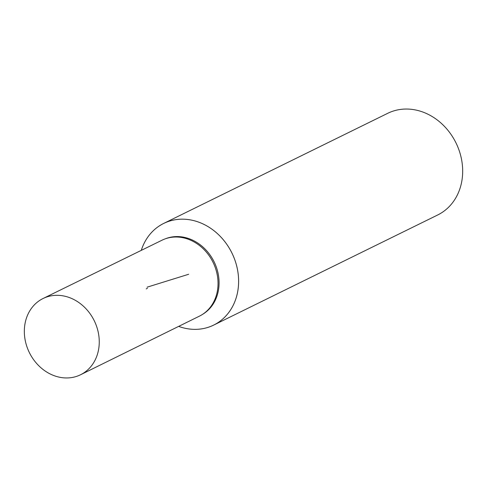 <?xml version="1.0" encoding="UTF-8"?>
<svg xmlns="http://www.w3.org/2000/svg" width="487" height="487" viewBox="0 0 487 487"><rect width="100%" height="100%" fill="white"/><g stroke="black" fill="none" stroke-linecap="round" stroke-linejoin="round"><path stroke-width="0.73" d="M178.644 326.387A56.632 48.183 63.8 0 0 237.163 294.166A56.632 48.183 63.8 0 0 202.537 223.722A56.632 48.183 63.8 0 0 141.279 250.373A56.632 48.183 63.8 0 1 186.917 219.412A56.632 48.183 63.8 0 1 234.837 259.918A56.632 48.183 63.8 0 1 227.161 314.499A56.632 48.183 63.8 0 1 178.644 326.387A56.644 48.195 -116.2 0 0 213.665 325.103A56.644 48.195 -116.2 0 0 234.85 259.918A56.644 48.195 -116.2 0 0 163.687 223.43A56.644 48.195 -116.2 0 0 141.273 250.373M213.665 325.103L437.716 214.968A56.644 48.195 -116.2 0 0 458.9 149.783A56.644 48.195 -116.2 0 0 387.737 113.301L163.687 223.43M202.062 314.675L203.146 314.005A42.199 35.904 -116.2 0 0 216.265 266.925A42.199 35.904 -116.2 0 0 166.049 238.539L164.856 238.983A42.326 36.014 63.8 0 1 213.032 262.292A42.326 36.014 63.8 0 1 202.062 314.675A42.326 36.014 63.8 0 1 199.42 316.148L80.568 374.747A42.485 36.148 -116.2 0 0 96.426 325.87A42.485 36.148 -116.2 0 0 43.087 298.494A42.485 36.148 -116.2 0 0 27.162 347.395A42.485 36.148 -116.2 0 0 80.568 374.747M43.087 298.494L162.074 240.176A42.326 36.014 63.8 0 1 164.856 238.983M146.21 288.901L147.464 288.304M147.08 287.19L188.67 274.266"/></g></svg>
